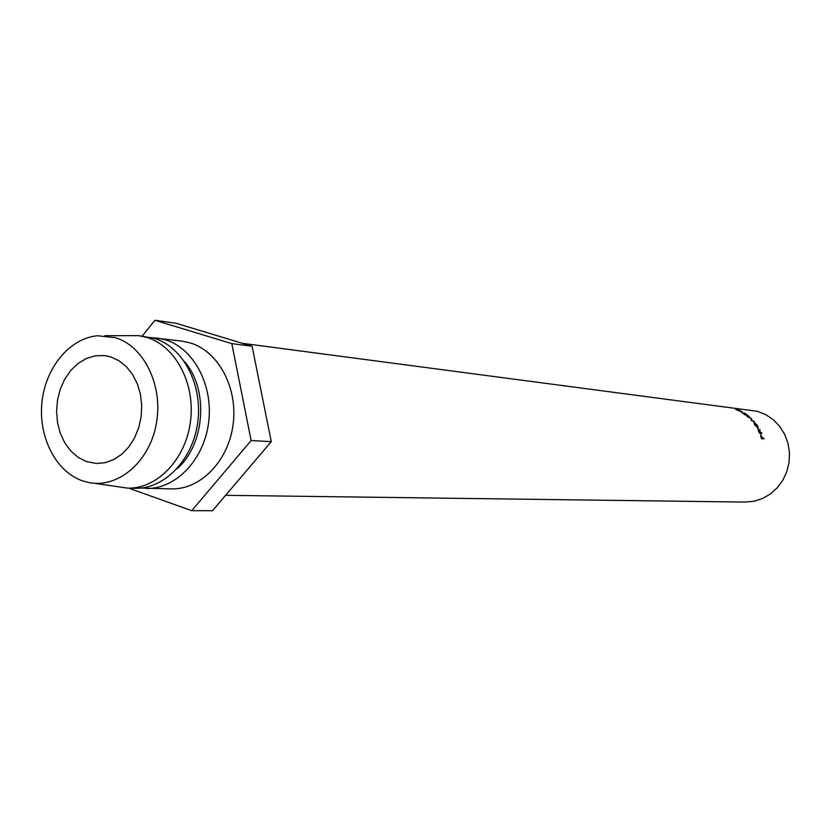 <?xml version="1.0" encoding="UTF-8"?>
<svg xmlns="http://www.w3.org/2000/svg" width="831" height="831" viewBox="0 0 831 831"><rect width="100%" height="100%" fill="white"/><g stroke="black" fill="none" stroke-linecap="round" stroke-linejoin="round"><path stroke-width="1.25" d="M110.876 356.966L119.072 360.789L126.426 366.731L132.617 374.532L137.354 383.87L140.439 394.341L141.706 405.476L141.125 416.798L138.694 427.788L134.539 437.968L128.836 446.891L121.856 454.173L113.909 459.501L105.35 462.649L96.541 463.511L86.403 461.579L78.135 457.382L70.822 451.046L64.787 442.871L60.289 433.231L57.516 422.553L56.581 411.303L57.526 399.971L60.31 389.053L64.808 379.029L70.843 370.346L78.145 363.376L86.393 358.452L95.243 355.803L104.301 355.575L110.876 356.966M242.32 343.307L757.498 411.314L765.839 414.659L773.349 419.759L779.717 426.407L784.651 434.333L787.954 443.193L789.45 452.604L789.086 462.171L786.884 471.457L782.927 480.079L777.39 487.662L770.534 493.874L762.65 498.455L754.081 501.238L745.189 502.09L225.617 495.318M140.73 488.046L171.539 488.898C200.614 489.667 228.535 460.914 233.116 424.319C237.998 387.776 218.449 351.295 190.268 342.923L182.155 341.167L151.543 337.604M146.277 488.462C175.663 489.241 203.927 459.938 208.581 422.657C213.536 385.418 193.779 348.262 165.296 339.765L157.09 337.988M94.225 483.278L127.652 488.14L135.162 488.275C164.683 489.054 193.093 459.512 197.788 421.919C202.764 384.379 182.924 346.932 154.306 338.373L138.611 335.641L104.831 335.682M127.652 488.14C157.267 488.929 185.77 459.221 190.486 421.431C195.493 383.683 175.58 346.028 146.879 337.438L138.611 335.641M115.395 337.677L97.591 335.755C69.762 338.165 45.58 367.447 41.976 402.017C38.164 436.555 55.459 471.156 81.947 480.65L87.068 482.167C116.392 489.48 148.656 463.438 156.051 425.16C163.842 386.986 144.625 346.434 115.395 337.677M176.816 468.954C205.06 445.011 209.048 389.396 184.534 361.662M142.215 336.098L154.909 320.288L175.912 323.217L252.105 346.257L271.27 441.656L212.507 510.712L191.764 510.691L128.795 488.161M154.909 320.288L231.807 343.619L251.118 440.534L191.764 510.691M252.105 346.257L231.807 343.619M271.27 441.656L251.118 440.534M735.643 409.371L741.896 412.124L737.305 409.59L740.556 410.857L742.706 412.405L735.643 409.371M754.714 424.984L753.79 422.169L757.394 425.243L758.308 428.204L754.714 424.984M760.292 432.213L761.965 433.387L759.399 433.128L757.945 429.201L759.95 431.497L759.908 429.305L760.095 432.317M751.733 418.731L747.91 416.726L749.271 416.518L748.793 416.123L746.903 416.393L751.224 418.627L751.182 420.507L754.371 421.494L751.64 420.309L751.733 418.731L751.193 419.354M742.135 412.758L744.846 414.596L743.215 412.893L746.913 414.856L744.483 413.059L747.671 415.251L745.075 414.929L742.083 412.862M762.494 437.688L764.032 438.903L761.476 438.654L760.552 434.561L762.276 437.771M762.661 438.176L761.466 438.623M763.834 438.29L762.557 438.758M761.321 438.155L762.401 438.145L760.916 435.153L760.905 436.909M762.401 438.145L761.425 438.508M761.539 438.062L761.123 436.815M748.409 416.643L748.793 416.123M760.521 432.681L759.627 433.148M761.695 432.806L760.812 433.273M759.202 432.671L760.251 432.66L759.69 431.476L758.381 429.752L758.63 431.466M760.251 432.66L759.399 433.107M759.399 432.567L758.817 431.362M757.405 427.923L757.934 427.664L757.145 425.233L753.987 422.678L754.963 424.994L757.758 427.685"/></g></svg>
